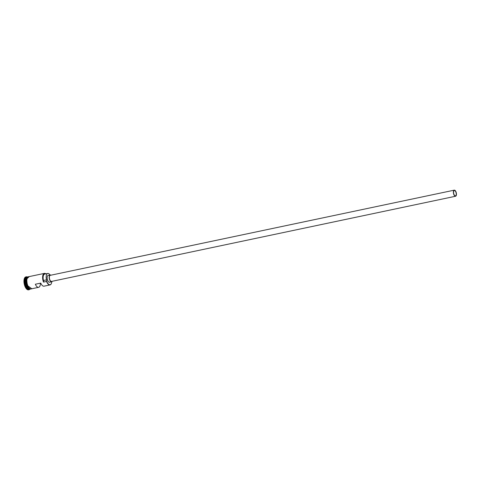 <?xml version="1.0" encoding="UTF-8"?>
<svg xmlns="http://www.w3.org/2000/svg" width="480" height="480" viewBox="0 0 480 480"><rect width="100%" height="100%" fill="white"/><g stroke="black" fill="none" stroke-linecap="round" stroke-linejoin="round"><path stroke-width="0.72" d="M51.288 283.68A6.222 2.844 -101.9 0 1 51.252 283.758A6.222 2.844 -101.9 0 1 50.004 284.922A6.222 2.844 -101.9 0 1 46.536 281.442L46.686 281.238A6.066 2.772 78.1 0 0 46.728 281.346A6.066 2.772 78.1 0 0 51.324 283.608A6.066 2.772 78.1 0 0 51.798 281.736M455.862 192.066A2.724 1.242 78.1 0 0 454.344 190.542A2.724 1.242 78.1 0 0 453.948 194.34A2.724 1.242 78.1 0 0 455.466 195.864A2.724 1.242 78.1 0 0 455.862 192.066M453.816 194.502A3.108 1.422 78.1 0 0 455.55 196.248A3.108 1.422 78.1 0 0 456 191.898A3.108 1.422 78.1 0 0 454.266 190.158A3.108 1.422 78.1 0 0 453.816 194.502M454.266 190.158L50.244 275.334A3.108 1.422 78.1 0 0 49.794 279.684A3.108 1.422 78.1 0 0 51.528 281.424L455.55 196.248M50.964 275.184A3.498 1.602 78.1 0 0 50.166 274.956A3.498 1.602 78.1 0 0 49.656 279.846A3.498 1.602 78.1 0 0 51.612 281.802A3.498 1.602 78.1 0 0 52.248 281.274M50.166 274.956L48.138 275.382A3.498 1.602 78.1 0 0 47.628 280.272A3.498 1.602 78.1 0 0 49.578 282.234L51.612 281.802M30.078 289.122A6.222 2.844 -101.9 0 1 29.976 289.146A6.222 2.844 -101.9 0 1 26.502 285.666A6.222 2.844 -101.9 0 1 27.408 276.972A6.222 2.844 -101.9 0 1 27.51 276.954M30.216 289.098L30.18 289.104A6.222 2.844 -101.9 0 1 26.706 285.624A6.222 2.844 -101.9 0 1 27.612 276.93L27.648 276.924M27.39 276.978A6.612 3.024 -101.9 0 0 26.31 276.804A6.612 3.024 -101.9 0 0 25.35 286.038A6.612 3.024 -101.9 0 0 29.04 289.74A6.612 3.024 -101.9 0 0 29.958 289.152L29.298 289.29A6.222 2.844 -101.9 0 1 25.83 285.804A6.222 2.844 -101.9 0 1 26.73 277.116L27.408 276.972M50.004 284.922L44.052 286.182A6.222 2.844 -101.9 0 1 40.746 283.104L35.334 284.244A6.222 2.844 78.1 0 0 38.634 287.322A6.222 2.844 78.1 0 0 40.416 283.176M46.536 281.442L43.488 282.084A6.222 2.844 -101.9 0 1 44.394 273.39A6.222 2.844 -101.9 0 1 45.864 273.84M38.634 287.322L31.194 288.888A6.222 2.844 -101.9 0 1 27.72 285.408A6.222 2.844 -101.9 0 1 28.626 276.714L44.394 273.39M29.04 289.74L28.566 289.842A6.612 3.024 -101.9 0 1 24.876 286.14A6.612 3.024 -101.9 0 1 25.836 276.906L26.31 276.804M45.84 273.84A6.066 2.772 78.1 0 0 43.074 275.394A6.066 2.772 78.1 0 0 43.638 281.88A2.334 1.068 78.1 0 0 43.482 280.494A5.484 2.508 78.1 0 1 44.682 274.086L47.73 273.444A5.484 2.508 78.1 0 0 46.53 279.852L43.482 280.494M46.686 281.238A2.334 1.068 78.1 0 0 46.53 279.852M50.022 274.986A5.484 2.508 78.1 0 0 47.73 273.444M26.886 277.338A6.144 2.808 78.1 0 0 26.598 285.618A6.144 2.808 78.1 0 0 29.346 289.026M28.536 288.51A6.144 2.808 -101.9 0 1 26.664 285.6A6.144 2.808 -101.9 0 1 26.346 278.136M28.938 276.648A6.258 2.862 78.1 0 0 27.708 285.426A6.258 2.862 78.1 0 0 31.506 288.822M31.032 288.954A6.258 2.862 -101.9 0 1 27.39 285.546M27.372 285.492A6.258 2.862 -101.9 0 1 28.452 276.726M29.268 276.582L26.628 279.024L27.36 285.528L31.83 288.756"/></g></svg>
